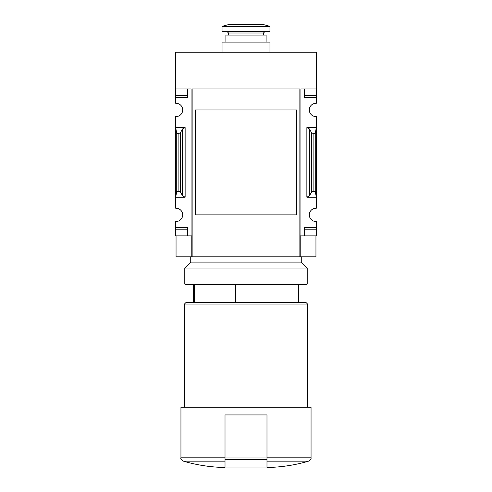 <?xml version="1.0" encoding="UTF-8"?>
<svg xmlns="http://www.w3.org/2000/svg" width="492" height="492" viewBox="0 0 492 492"><rect width="100%" height="100%" fill="white"/><g stroke="black" fill="none" stroke-linecap="round" stroke-linejoin="round"><path stroke-width="0.74" d="M235.594 302.309L235.594 284.825M192.138 256.842L192.138 88.954L299.862 88.954L299.862 256.842L176.05 256.842L176.05 235.859M296.713 109.944L296.713 214.869L195.287 214.869L195.287 109.944L296.713 109.944L296.713 214.869M266.984 467.4L270.483 467.4L266.984 467.4L266.984 466.742M191.788 256.842L191.788 235.859L191.087 235.859L191.087 88.954L175.699 88.954L175.699 52.232L316.301 52.232L316.301 88.954L300.913 88.954L300.913 235.859L300.212 235.859L300.212 256.842L299.862 256.842M316.301 88.954L316.301 103.308A6.648 6.648 0 0 0 309.308 109.944A6.648 6.648 0 0 0 316.301 116.579L316.301 127.606L306.86 127.606L309.376 128.922L311.541 132.649L313.115 133.473L315.255 133.473L316.301 127.606L316.301 208.233A6.648 6.648 0 0 0 309.308 214.869A6.648 6.648 0 0 0 316.301 221.505L316.301 235.859L304.413 235.859L304.413 229.21L316.301 229.21M300.913 235.859L304.413 235.859L304.413 227.464L316.301 227.464M309.376 195.89L306.86 197.206L316.301 197.206L315.255 191.339L313.115 191.339L311.541 192.163L309.376 195.89L309.376 128.922M316.301 95.602L304.413 95.602L304.413 88.954L304.413 97.348L316.301 97.348M175.699 88.954L175.699 103.308A6.648 6.648 0 0 1 182.692 109.944A6.648 6.648 0 0 1 175.699 116.579L175.699 197.206L185.14 197.206L182.624 195.89L180.459 192.163L178.885 191.339L176.745 191.339L175.699 197.206L175.699 208.233A6.648 6.648 0 0 1 182.692 214.869A6.648 6.648 0 0 1 175.699 221.505L175.699 235.859L191.087 235.859M185.14 127.606L175.699 127.606L176.745 133.473L178.885 133.473L180.459 132.649L182.624 128.922L185.14 127.606L185.14 197.206M175.699 95.602L187.587 95.602L187.587 88.954L187.587 97.348L175.699 97.348M175.699 227.464L187.587 227.464L187.587 235.859L187.587 229.21L175.699 229.21M315.95 235.859L315.95 256.842L300.212 256.842M225.016 466.742L225.016 467.4L221.517 467.4L225.016 467.4L225.016 414.934L266.984 414.934L266.984 467.049L225.016 467.049M225.016 457.806L180.945 457.806L180.945 407.241L311.055 407.241L311.055 457.806C310.458 458.403 312.561 458.181 308.539 461.164C296.11 464.805 283.423 466.883 270.483 467.4M184.445 407.241L184.445 304.062L307.555 304.062L307.555 407.241M184.445 304.062L186.191 302.309L305.809 302.309L307.555 304.062M194.58 302.309L194.58 284.825M176.745 191.339L176.745 133.473M315.255 191.339L315.255 133.473M269.96 26.869L269.96 31.593L222.04 31.593L222.04 26.869L269.96 26.869L269.438 26.193L222.562 26.193L222.04 26.869M269.438 26.193L263.491 24.6L228.509 24.6L222.562 26.193M269.96 52.232L269.96 42.091L222.04 42.091L222.04 52.232M266.111 42.091L266.111 35.092L225.889 35.092L225.889 42.091M264.887 31.593L263.491 32.995L263.491 35.092M184.789 284.124L185.49 284.825L306.51 284.825L307.211 284.124L307.211 268.035L184.789 268.035L184.789 284.124L307.211 284.124M190.736 256.842L190.736 262.088L301.264 262.088L301.264 256.842M266.984 461.164L308.539 461.164M266.984 457.806L311.055 457.806M221.517 467.4C208.577 466.883 195.89 464.805 183.461 461.164L225.016 461.164M306.86 197.206L306.86 127.606M178.885 191.339L178.885 133.473M180.459 192.163L180.459 132.649M182.624 195.89L182.624 128.922M311.541 192.163L311.541 132.649M313.115 191.339L313.115 133.473M266.984 457.997L225.016 457.997M266.984 459.7L225.016 459.7M263.491 32.995L228.509 32.995L228.509 35.092M298.466 302.309L298.466 284.825M180.945 457.806C180.33 458.316 181.173 459.436 183.461 461.164M193.534 302.309L193.534 284.825M228.509 32.995L227.113 31.593M190.736 262.088L184.789 268.035M301.264 262.088L307.211 268.035"/></g></svg>
